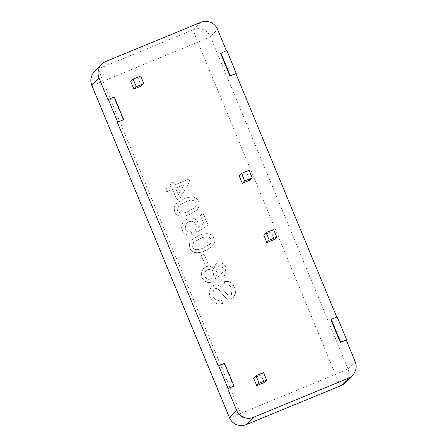 <?xml version="1.0" encoding="UTF-8"?>
<svg xmlns="http://www.w3.org/2000/svg" width="447" height="447" viewBox="0 0 447 447"><rect width="100%" height="100%" fill="white"/><g stroke="black" fill="none" stroke-linecap="round" stroke-linejoin="round"><path stroke-width="0.34" stroke-dasharray="2.23 1.68" d="M174.671 211.682C175.509 213.822 177.001 215.275 179.152 216.041C182.845 216.56 186.405 215.996 189.819 214.348L197.049 209.967L199.222 206.156L198.68 201.798C196.328 195.44 188.327 196.836 183.516 199.138L176.258 203.553L174.118 207.352L174.743 211.61C175.576 213.755 177.073 215.208 179.219 215.974L179.152 216.041M189.796 248.191C190.634 250.331 192.126 251.784 194.272 252.549C197.971 253.069 201.524 252.505 204.938 250.856L212.169 246.476L214.342 242.665L213.8 238.307C211.453 231.948 203.446 233.345 198.641 235.647L191.383 240.061L189.243 243.861L189.863 248.119C190.701 250.264 192.193 251.717 194.344 252.482L194.272 252.549M201.893 277.397C204.067 281.951 207.548 283.487 212.325 282.001L214.878 280.342L216.482 275.017C218.197 276.989 220.27 277.542 222.695 276.665L224.841 275.246L225.914 267.546C224.126 263.59 221.176 262.182 217.074 263.311L215.292 264.484L213.884 268.742C211.671 266.283 209.028 265.647 205.944 266.825L203.284 268.574L201.206 272.759L201.96 277.324C204.134 281.884 207.615 283.42 212.398 281.934L212.325 282.001M213.459 285.454L211.18 286.991L209.079 291.762L210.001 296.97C212.392 302.898 216.599 305.044 222.623 303.401L221.237 300.054C217.298 301.122 214.487 299.764 212.794 295.987L213.403 289.729L214.689 288.868C216.337 288.326 217.756 288.728 218.935 290.075L224.986 297.261C226.925 299.043 229.115 299.507 231.557 298.657L233.708 297.21L235.608 292.668L234.636 287.745C232.658 282.66 229.115 280.688 224.003 281.822L225.389 285.169C228.523 284.46 230.674 285.65 231.848 288.74L231.512 294.478L230.389 295.221L227.942 295.232L220.896 287.209C218.756 285.057 216.275 284.471 213.459 285.454L211.247 286.924L209.146 291.695L210.001 296.97M204.106 254.404L201.373 255.533L205.028 264.356L207.76 263.227L204.178 254.337L201.373 255.533M182.711 222.964C181.415 225.294 181.286 227.696 182.331 230.171C184.315 234.379 187.561 235.921 192.07 234.787L191.115 231.619C188.343 232.384 186.321 231.518 185.058 229.026L186.075 223.595L188.595 221.975C191.819 220.684 194.182 221.567 195.685 224.629C196.417 226.355 196.272 228.004 195.244 229.562L196.809 232.485L207.956 225.042L203.29 213.789L200.25 215.035L203.882 223.807L198.244 227.545L198.071 222.662C195.68 218.427 192.16 217.158 187.517 218.857L184.164 221.047L182.784 222.891C181.482 225.221 181.353 227.624 182.398 230.099L182.331 230.171M171.302 186.36L165.524 188.74L166.787 191.78L172.559 189.405L176.844 199.748L179.884 198.496L189.807 181.231L188.925 179.102L174.336 185.108L173.078 182.069L170.039 183.32L171.369 186.293L165.524 188.74M249.8 180.219L246.683 172.687L239.156 175.783M264.238 382.537L261.121 375.005L253.594 378.106M336.731 317.074L330.881 319.689M226.4 50.712L220.55 53.333M123.311 120.008L113.884 97.256L107.962 99.692M233.641 386.364L224.215 363.612L218.287 366.054M274.352 239.486L271.228 231.954L263.702 235.049M141.397 85.969L138.274 78.437L130.753 81.533M226.819 50.545L226.473 50.891M337.144 316.901L336.803 317.247M224.556 363.266L224.215 363.612M114.225 96.904L113.884 97.256M263.512 372.58L261.121 375.005M273.62 229.523L271.228 231.954M249.074 170.257L246.683 172.687M140.665 76.007L138.274 78.437M210.068 296.897C212.459 302.826 216.672 304.971 222.695 303.334L222.623 303.401M222.695 303.334L221.237 300.054M221.31 299.987C217.365 301.054 214.554 299.697 212.861 295.92L212.794 295.987M212.861 295.92L213.476 289.662L214.689 288.868M214.756 288.796C216.404 288.259 217.823 288.661 219.002 290.008L218.935 290.075M219.002 290.008L224.986 297.261M225.053 297.194C226.992 298.97 229.182 299.434 231.624 298.585L231.557 298.657M231.624 298.585L233.775 297.143L235.675 292.601L234.636 287.745M234.703 287.678C232.725 282.588 229.182 280.615 224.07 281.755L224.003 281.822M224.07 281.755L225.389 285.169M225.456 285.102C228.59 284.387 230.747 285.577 231.915 288.667L231.848 288.74M231.915 288.667L231.58 294.411L230.389 295.221M230.456 295.149L227.942 295.232M228.015 295.16L220.896 287.209M220.969 287.142C218.823 284.99 216.342 284.404 213.532 285.382M212.398 281.934L214.946 280.275L216.482 275.017M216.549 274.95C218.265 276.922 220.337 277.47 222.762 276.598L222.695 276.665M222.762 276.598L224.908 275.173L225.914 267.546M225.986 267.479C224.193 263.523 221.243 262.11 217.141 263.244L217.074 263.311M217.141 263.244L215.359 264.417L213.884 268.742M213.951 268.675C211.738 266.216 209.095 265.574 206.011 266.753L205.944 266.825M206.011 266.753L203.351 268.507L201.279 272.687L201.96 277.324M207.319 269.781C210.291 268.776 212.465 269.686 213.839 272.514L213.023 277.66L211.191 278.867C208.235 279.911 206.067 279.012 204.687 276.179L205.508 270.955L207.246 269.848C210.224 268.843 212.398 269.759 213.772 272.581L212.956 277.732L211.124 278.939C208.168 279.978 206 279.079 204.62 276.246L205.441 271.022L207.246 269.848M218.32 266.317C220.6 265.624 222.237 266.378 223.232 268.569L222.634 272.799L221.488 273.558C219.175 274.302 217.521 273.547 216.538 271.29L217.102 267.116L218.253 266.384C220.533 265.697 222.17 266.446 223.165 268.636L222.567 272.871L221.421 273.631C219.108 274.369 217.454 273.614 216.465 271.363L217.035 267.183L218.253 266.384M201.441 255.46L205.028 264.356M205.095 264.283L207.76 263.227M207.833 263.16L204.178 254.337M194.344 252.482C198.038 253.002 201.591 252.438 205.005 250.789L204.938 250.856M205.005 250.789L212.236 246.409L214.409 242.592L213.8 238.307M213.873 238.234C211.52 231.881 203.519 233.273 198.708 235.575L198.641 235.647M198.708 235.575L191.45 239.994L189.31 243.794L189.863 248.119M211.152 239.396L210.833 243.218L210.202 243.984L203.759 247.739C200.345 249.152 194.769 251.41 192.596 246.995L193.646 242.24L199.977 238.614C203.391 237.206 209.006 234.938 211.152 239.396L210.766 243.291L210.135 244.051L203.687 247.811C200.278 249.225 194.702 251.482 192.528 247.062L193.579 242.308L199.91 238.681C203.318 237.273 208.939 235.01 211.079 239.463M182.398 230.099C184.382 234.312 187.628 235.854 192.137 234.72L192.07 234.787M192.137 234.72L191.115 231.619M191.182 231.552C188.41 232.317 186.393 231.451 185.125 228.953L185.058 229.026M185.125 228.953L186.142 223.528L188.595 221.975M188.662 221.908C191.886 220.611 194.249 221.5 195.758 224.562L195.685 224.629M195.758 224.562C196.49 226.288 196.339 227.936 195.311 229.495L195.244 229.562M195.311 229.495L196.809 232.485M196.876 232.412L207.956 225.042M208.023 224.975L203.29 213.789M203.357 213.716L200.25 215.035M200.317 214.968L203.882 223.807M203.955 223.74L198.244 227.545M198.312 227.473L198.071 222.662M198.144 222.595C195.747 218.354 192.227 217.086 187.584 218.79L187.517 218.857M187.584 218.79L184.231 220.98L182.784 222.891M179.219 215.974C182.918 216.493 186.472 215.929 189.886 214.281L189.819 214.348M189.886 214.281L197.116 209.9L199.289 206.084L198.68 201.798M198.747 201.726C196.401 195.373 188.394 196.764 183.583 199.066L183.516 199.138M183.583 199.066L176.325 203.486L174.185 207.285L174.743 211.61M196.026 202.888L195.708 206.71L195.082 207.475L188.634 211.235C185.226 212.643 179.649 214.901 177.476 210.487L178.526 205.732L184.857 202.105C188.265 200.697 193.886 198.434 196.026 202.888L195.641 206.782L195.015 207.542L188.567 211.302C185.159 212.716 179.582 214.973 177.409 210.554L178.454 205.799L184.784 202.178C188.198 200.764 193.819 198.502 195.959 202.955M165.591 188.668L166.787 191.78M166.854 191.713L172.559 189.405M172.626 189.332L176.844 199.748M176.911 199.68L179.884 198.496M179.951 198.429L189.807 181.231M189.874 181.164L188.925 179.102M188.992 179.035L174.336 185.108M174.408 185.041L173.078 182.069M173.145 181.996L170.039 183.32M170.106 183.248L171.369 186.293M178.398 194.674L175.665 188.081L184.203 184.566L178.325 194.741L175.598 188.153L184.136 184.639L178.325 194.741M200.781 22.35L193.607 29.631L98.793 68.676A12.846 0.894 67.6 0 0 103.028 81.237L197.837 42.191L335.451 374.413L240.637 413.458L103.028 81.237A12.846 0.38 -22.5 0 1 91.836 85.455M94.557 71.526A12.846 12.812 -135.4 0 1 98.793 68.676L105.967 61.395M355.158 361.562L347.984 368.842L210.375 36.615L217.549 29.334M229.451 417.682A12.846 0.38 157.5 0 0 240.637 413.458A12.846 0.894 67.6 0 0 246.185 424.65M193.607 29.631A12.846 12.812 -135.4 0 1 210.375 36.615A12.846 0.38 157.5 0 1 197.837 42.191A12.846 0.894 67.6 0 1 193.607 29.631M341 385.605A12.846 0.894 67.6 0 1 335.451 374.413A12.846 0.38 -22.5 0 0 347.984 368.842A12.846 12.812 -135.4 0 1 345.285 382.738"/><path stroke-width="0.67" d="M241.548 173.358L239.156 175.783L242.274 183.32L249.8 180.219L252.192 177.794L249.074 170.257L241.548 173.358L244.665 180.89L242.274 183.32M256.712 385.638L264.238 382.537L266.63 380.112L263.512 372.58L255.986 375.676L253.594 378.106L256.712 385.638L259.104 383.213L266.63 380.112M348.224 378.302L253.41 417.347L246.236 424.628L341.05 385.588L348.224 378.302A12.846 12.812 44.6 0 0 355.158 361.562L346.229 340.005L340.307 342.441L330.881 319.689L331.221 319.342L340.648 342.095L346.57 339.659L337.144 316.901L331.221 319.342M220.891 52.981L230.317 75.739L236.239 73.297L226.819 50.545L220.55 53.333L229.976 76.085L235.899 73.643L336.731 317.074M101.732 64.239A12.846 12.812 44.6 0 0 99.033 78.136L91.858 85.422A12.846 12.812 -135.4 0 1 94.557 71.526L101.732 64.239A12.846 12.812 44.6 0 1 105.967 61.395L200.781 22.35A12.846 12.812 44.6 0 1 217.549 29.334L226.4 50.712M108.303 99.346L117.729 122.104L123.651 119.662L114.225 96.904L107.962 99.692L99.033 78.136M218.633 365.707L228.054 388.46L233.982 386.018L224.556 363.266L218.287 366.054L117.382 122.45L123.651 119.662M94.557 71.526A12.846 12.846 0 0 0 91.836 85.455A12.846 0.38 -22.5 0 1 91.858 85.422L229.467 417.643L236.642 410.363L227.713 388.806L233.982 386.018M236.642 410.363A12.846 12.812 44.6 0 0 253.41 417.347M266.825 242.587L274.352 239.486L276.743 237.061L273.62 229.523L266.094 232.624L263.702 235.049L266.825 242.587L269.217 240.156L276.743 237.061M133.145 79.108L130.753 81.533L133.871 89.07L141.397 85.969L143.789 83.544L140.665 76.007L133.145 79.108L136.262 86.64L133.871 89.07M228.054 388.46L227.713 388.806M117.729 122.104L117.382 122.45M236.239 73.297L235.899 73.643M346.57 339.659L346.229 340.005M340.648 342.095L340.307 342.441M230.317 75.739L229.976 76.085M255.986 375.676L259.104 383.213M266.094 232.624L269.217 240.156M244.665 180.89L252.192 177.794M136.262 86.64L143.789 83.544M341 385.605A12.846 0.894 67.6 0 0 341.027 385.605A12.846 12.846 0 0 0 345.285 382.738A12.846 12.812 -135.4 0 1 341.05 385.588A12.846 0.894 67.6 0 1 341.027 385.605L246.213 424.644A12.846 0.894 67.6 0 0 246.236 424.628A12.846 12.812 -135.4 0 1 229.467 417.643A12.846 0.38 157.5 0 0 229.451 417.682A12.846 12.846 0 0 0 246.213 424.644A12.846 0.894 67.6 0 1 246.185 424.65M91.836 85.455L229.451 417.682M345.285 382.738L352.459 375.458"/></g></svg>
